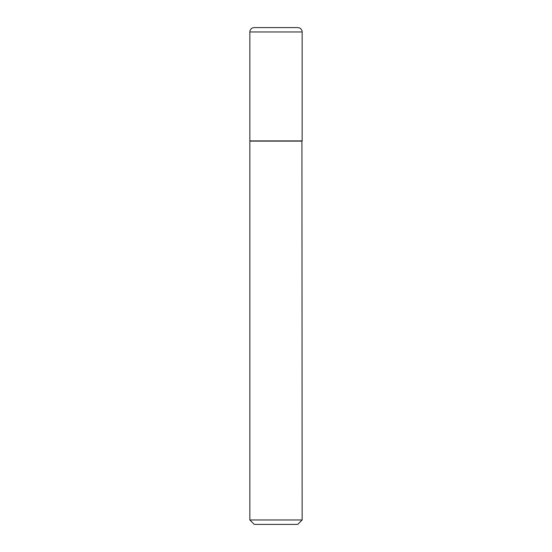 <?xml version="1.0" encoding="UTF-8"?>
<svg xmlns="http://www.w3.org/2000/svg" width="552" height="552" viewBox="0 0 552 552"><rect width="100%" height="100%" fill="white"/><g stroke="black" fill="none" stroke-linecap="round" stroke-linejoin="round"><path stroke-width="0.83" d="M249.856 31.961L249.856 140.905L302.144 140.905L302.144 31.961L249.856 31.961A4.361 4.361 0 0 1 254.217 27.6L297.783 27.6A4.361 4.361 0 0 1 302.144 31.961M302.144 141.126L249.856 141.126L249.856 519.97L302.144 519.97L301.923 140.905M302.144 519.97L297.714 524.4L254.286 524.4L249.856 519.97"/></g></svg>
